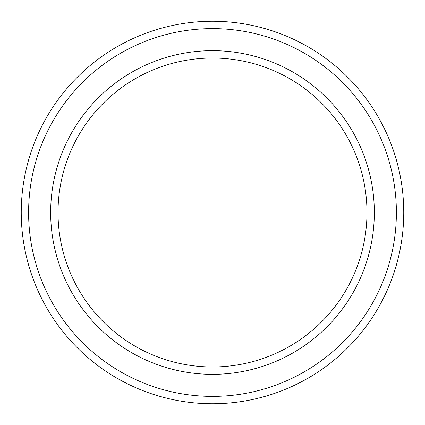 <?xml version="1.0" encoding="UTF-8"?>
<svg xmlns="http://www.w3.org/2000/svg" width="425" height="425" viewBox="0 0 425 425"><rect width="100%" height="100%" fill="white"/><g stroke="black" fill="none" stroke-linecap="round" stroke-linejoin="round"><path stroke-width="0.64" d="M366.972 212.5A154.472 154.472 0 0 0 212.5 58.028A154.472 154.472 0 0 0 58.028 212.5A154.472 154.472 0 0 0 212.5 366.972A154.472 154.472 0 0 0 366.972 212.5M50.671 212.5A161.829 161.829 0 0 1 212.5 50.671A161.829 161.829 0 0 1 374.329 212.5A161.829 161.829 0 0 1 212.5 374.329A161.829 161.829 0 0 1 50.671 212.5M396.392 212.5A183.892 183.892 0 0 0 212.5 28.608A183.892 183.892 0 0 0 28.608 212.5A183.892 183.892 0 0 0 212.5 396.392A183.892 183.892 0 0 0 396.392 212.5M21.25 212.5A191.25 191.25 0 0 1 212.5 21.25A191.25 191.25 0 0 1 403.75 212.5A191.25 191.25 0 0 1 212.5 403.75A191.25 191.25 0 0 1 21.25 212.5"/></g></svg>
